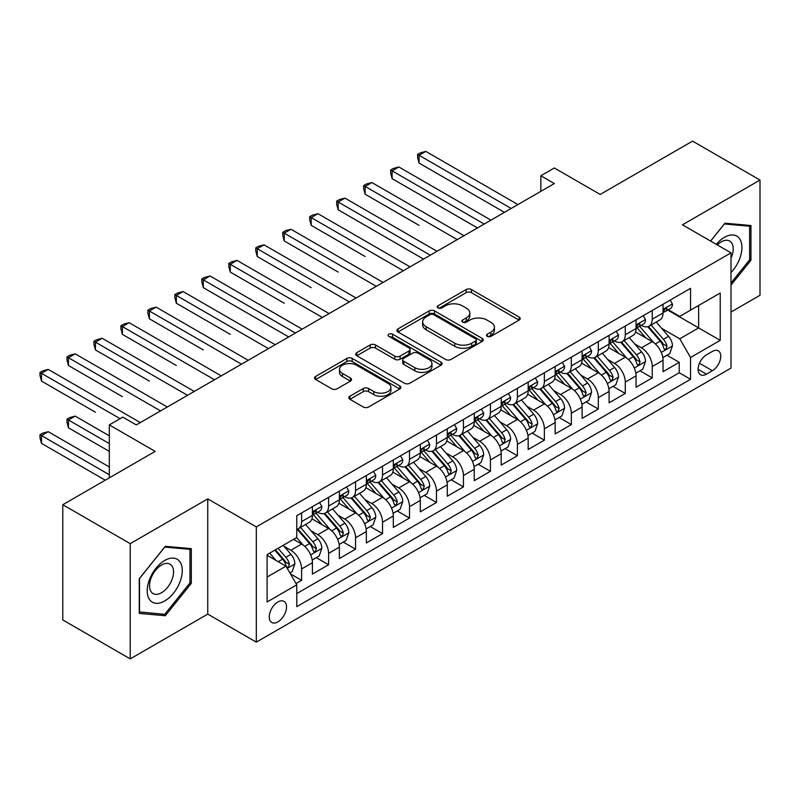 <?xml version="1.0" encoding="UTF-8"?>
<svg xmlns="http://www.w3.org/2000/svg" width="800" height="800" viewBox="0 0 800 800"><rect width="100%" height="100%" fill="white"/><g stroke="black" fill="none" stroke-linecap="round" stroke-linejoin="round"><path stroke-width="1.2" d="M487.26 336.36A2.62 1.51 0 0 0 490.97 336.36L519.1 320.12A3.74 2.16 0 0 0 520.19 318.59A3.74 2.16 0 0 0 519.1 317.06L471.44 289.55A3.74 2.16 0 0 0 466.15 289.55L438.02 305.79A2.62 1.51 0 0 0 437.25 306.86A2.62 1.51 0 0 0 438.02 307.93A2.62 1.51 0 0 0 441.73 307.93L445.37 305.82A11.98 6.92 0 0 1 462.31 305.82L466.28 308.12A11.98 6.92 0 0 1 469.79 313.01A11.98 6.92 0 0 1 466.28 317.9L462.64 320A2.62 1.51 0 0 0 461.87 321.07A2.62 1.51 0 0 0 462.64 322.14A2.62 1.51 0 0 0 466.35 322.14L469.99 320.04A11.98 6.92 0 0 1 486.93 320.04L490.9 322.33A11.98 6.92 0 0 1 494.41 327.22A11.98 6.92 0 0 1 490.9 332.11L487.26 334.22A2.62 1.51 0 0 0 486.49 335.29A2.62 1.51 0 0 0 487.26 336.36L487.26 334.22M277.89 621.9A12.21 7.05 120 0 0 285.86 611.14A12.21 7.05 120 0 0 283.99 601.36A12.21 7.05 120 0 0 277.89 601.97A12.21 7.05 120 0 0 269.91 612.72A12.21 7.05 120 0 0 271.78 622.5A12.21 7.05 120 0 0 277.89 621.9M349.93 396.23A3.74 2.16 0 0 0 348.83 397.76A3.74 2.16 0 0 0 349.93 399.29L363.3 407.01A3.74 2.16 0 0 0 368.59 407.01L399.83 388.97A3.74 2.16 0 0 0 400.93 387.45A3.74 2.16 0 0 0 399.83 385.92L352.18 358.4A3.74 2.16 0 0 0 346.88 358.4L315.64 376.44A3.74 2.16 0 0 0 314.55 377.97A3.74 2.16 0 0 0 315.64 379.5L331.79 388.82A3.74 2.16 0 0 0 337.09 388.82L350.46 381.1A3.74 2.16 0 0 0 351.55 379.57A3.74 2.16 0 0 0 350.46 378.04L342.45 373.42A10.02 5.78 0 0 1 339.51 369.33A10.02 5.78 0 0 1 345.7 363.99A10.02 5.78 0 0 1 356.61 365.24L387.98 383.36A10.02 5.78 0 0 1 390.92 387.45A10.02 5.78 0 0 1 384.73 392.79A10.02 5.78 0 0 1 373.82 391.53L368.59 388.52A3.74 2.16 0 0 0 363.3 388.52L349.93 396.23L349.93 399.29M731.01 312.02L760 295.28L760 180.05L692.57 141.12L600.19 194.45L554.34 167.98L540.86 175.77L554.34 183.55L136.29 424.91L122.8 417.13L109.32 424.91L109.32 477.86M130.22 543.65L130.22 658.88L207.76 614.11L207.76 498.88L130.22 543.65L62.79 504.72L155.17 451.39L109.32 424.91M207.76 498.88L256.31 526.91L731.01 252.85L731.01 368.08L256.31 642.14L256.31 526.91M760 180.05L682.46 224.82L731.01 252.85M445.63 359.47A3.74 2.16 0 0 0 450.92 359.47L482.16 341.44A3.74 2.16 0 0 0 483.26 339.91A3.74 2.16 0 0 0 482.16 338.38L434.51 310.87A3.74 2.16 0 0 0 429.22 310.87L397.98 328.9A3.74 2.16 0 0 0 396.88 330.43A3.74 2.16 0 0 0 397.98 331.96L445.63 359.47M389.89 336.92A2.62 1.51 0 0 1 392.55 337.29L392.55 334.18L441 362.15A3.74 2.16 0 0 1 442.09 363.68A3.74 2.16 0 0 1 441 365.21L409.76 383.24A3.74 2.16 0 0 1 404.46 383.24L356.81 355.73L356.81 352.67A3.74 2.16 0 0 0 355.71 354.2A3.74 2.16 0 0 0 356.81 355.73M356.81 352.67L370.18 344.95A3.74 2.16 0 0 1 375.47 344.95L394.8 356.11A3.74 2.16 0 0 0 400.09 356.11L408.96 350.99A3.74 2.16 0 0 0 410.06 349.46A3.74 2.16 0 0 0 408.96 347.93L388.84 336.32A2.62 1.51 0 0 1 388.08 335.25A2.62 1.51 0 0 1 389.69 333.85A2.62 1.51 0 0 1 392.55 334.18M130.22 658.88L62.79 619.95L62.79 504.72M296.03 583.55L301.62 580.32L290.43 573.86M284.06 546.36L290.83 550.27A15.26 8.81 60 0 1 301.62 568.95L312.41 562.73L312.41 574.09L328.59 564.75L316.32 557.66M311.03 530.79L317.8 534.7A15.26 8.81 60 0 1 328.59 553.38L339.38 547.15L339.38 558.52L355.56 549.18L343.29 542.09M338 515.21L344.78 519.12A15.26 8.81 60 0 1 355.56 537.81L366.35 531.58L366.35 542.95L382.54 533.61L370.26 526.52M364.98 499.64L371.75 503.55A15.26 8.81 60 0 1 382.54 522.24L393.32 516.01L393.32 527.38L409.51 518.03L397.24 510.95M391.95 484.07L398.72 487.98A15.26 8.81 60 0 1 409.51 506.67L420.3 500.44L420.3 511.81L436.48 502.46L424.21 495.38M418.92 468.5L425.69 472.41A15.26 8.81 60 0 1 436.48 491.1L447.27 484.87L447.27 496.23L463.45 486.89L451.18 479.81M445.89 452.93L452.66 456.84A15.26 8.81 60 0 1 463.45 475.52L474.24 469.29L474.24 480.66L490.42 471.32L478.15 464.23M472.86 437.36L479.63 441.27A15.26 8.81 60 0 1 490.42 459.95L501.21 453.72L501.21 465.09L517.39 455.75L505.12 448.66M499.83 421.78L506.6 425.69A15.26 8.81 60 0 1 517.39 444.38L528.18 438.15L528.18 449.52L544.36 440.18L532.09 433.09M526.8 406.21L533.58 410.12A15.26 8.81 60 0 1 544.36 428.81L555.15 422.58L555.15 433.95L571.34 424.6L559.06 417.52M553.78 390.64L560.55 394.55A15.26 8.81 60 0 1 571.34 413.24L582.12 407.01L582.12 418.38L598.31 409.03L586.03 401.95M580.75 375.07L587.52 378.98A15.26 8.81 60 0 1 598.31 397.66L609.1 391.44L609.1 402.8L625.28 393.46L613.01 386.38M607.72 359.5L614.49 363.41A15.26 8.81 60 0 1 625.28 382.09L636.07 375.86L636.07 387.23L652.25 377.89L652.25 366.52A15.26 8.81 -120 0 0 641.46 347.83L634.69 343.93M639.98 370.8L652.25 377.89M312.41 562.73A15.26 8.81 -120 0 0 301.62 544.04L293.53 539.37M339.38 547.15A15.26 8.81 -120 0 0 328.59 528.47L311.91 518.84M366.35 531.58A15.26 8.81 -120 0 0 355.56 512.9L338.88 503.27M393.32 516.01A15.26 8.81 -120 0 0 382.54 497.32L365.86 487.69M420.3 500.44A15.26 8.81 -120 0 0 409.51 481.75L392.83 472.12M447.27 484.87A15.26 8.81 -120 0 0 436.48 466.18L419.8 456.55M474.24 469.29A15.26 8.81 -120 0 0 463.45 450.61L446.77 440.98M501.21 453.72A15.26 8.81 -120 0 0 490.42 435.04L473.74 425.41M528.18 438.15A15.26 8.81 -120 0 0 517.39 419.46L500.71 409.83M555.15 422.58A15.26 8.81 -120 0 0 544.36 403.89L527.68 394.26M582.12 407.01A15.26 8.81 -120 0 0 571.34 388.32L554.66 378.69M609.1 391.44A15.26 8.81 -120 0 0 598.31 372.75L581.63 363.12M636.07 375.86A15.26 8.81 -120 0 0 625.28 357.18L608.6 347.55M712.4 351.42L706.46 354.84A11.82 6.83 120 0 0 698.74 365.26A11.82 6.83 120 0 0 700.55 374.74A11.82 6.83 120 0 0 706.46 374.15L712.4 370.73A11.82 6.83 120 0 0 720.12 360.31A11.82 6.83 120 0 0 718.31 350.83A11.82 6.83 120 0 0 712.4 351.42M267.1 577.05L285.98 566.15L296.77 584.84L296.77 606.64L690.55 379.29L690.55 357.49L679.76 338.8L661.66 328.35M296.77 584.84L267.1 601.97L267.1 554.63L296.77 537.5L296.77 515.7L690.55 288.35L690.55 310.15L720.22 293.02L720.22 340.36L690.55 357.49M317.66 512.19L317.8 512.27A15.26 8.81 60 0 0 325.43 513.03L336.22 506.8A15.26 8.81 -120 0 0 339.38 499.81L339.38 491.09M344.63 496.62L344.78 496.7A15.26 8.81 60 0 0 352.4 497.46L363.19 491.23A15.26 8.81 -120 0 0 366.35 484.24L366.35 475.52M371.61 481.05L371.75 481.13A15.26 8.81 60 0 0 379.38 481.88L390.16 475.66A15.26 8.81 -120 0 0 393.32 468.67L393.32 459.95M398.58 465.48L398.72 465.56A15.26 8.81 60 0 0 406.35 466.31L417.14 460.08A15.26 8.81 -120 0 0 420.3 453.1L420.3 444.38M425.55 449.9L425.69 449.99A15.26 8.81 60 0 0 433.32 450.74L444.11 444.51A15.26 8.81 -120 0 0 447.27 437.53L447.27 428.81M452.52 434.33L452.66 434.41A15.26 8.81 60 0 0 460.29 435.17L471.08 428.94A15.26 8.81 -120 0 0 474.24 421.96L474.24 413.24M479.49 418.76L479.63 418.84A15.26 8.81 60 0 0 487.26 419.6L498.05 413.37A15.26 8.81 -120 0 0 501.21 406.38L501.21 397.66M506.46 403.19L506.6 403.27A15.26 8.81 60 0 0 514.23 404.03L525.02 397.8A15.26 8.81 -120 0 0 528.18 390.81L528.18 382.09M533.43 387.62L533.58 387.7A15.26 8.81 60 0 0 541.2 388.45L551.99 382.23A15.26 8.81 -120 0 0 555.15 375.24L555.15 366.52M560.41 372.04L560.55 372.13A15.26 8.81 60 0 0 568.18 372.88L578.96 366.65A15.26 8.81 -120 0 0 582.12 359.67L582.12 350.95M587.38 356.47L587.52 356.55A15.26 8.81 60 0 0 595.15 357.31L605.94 351.08A15.26 8.81 -120 0 0 609.1 344.1L609.1 335.38M614.35 340.9L614.49 340.98A15.26 8.81 60 0 0 622.12 341.74L632.91 335.51A15.26 8.81 -120 0 0 636.07 328.53L636.07 319.8M296.77 593.56L679.22 372.75L679.22 362.32L663.04 371.66L663.04 360.29A15.26 8.81 -120 0 0 652.25 341.61L635.57 331.98M641.32 325.33L641.46 325.41A15.26 8.81 -120 0 0 649.09 326.17A15.26 8.81 -120 0 0 652.25 319.18L652.25 310.46M649.09 326.17L659.88 319.94A15.26 8.81 -120 0 0 663.04 312.95L663.04 304.23M301.62 512.89L301.62 521.62A15.26 8.81 60 0 1 298.46 528.6A15.26 8.81 60 0 1 296.77 529.22M298.46 528.6L309.25 522.37A15.26 8.81 -120 0 0 312.41 515.39L312.41 506.67M328.59 497.32L328.59 506.04A15.26 8.81 60 0 1 325.43 513.03M355.56 481.75L355.56 490.47A15.26 8.81 60 0 1 352.4 497.46M382.54 466.18L382.54 474.9A15.26 8.81 60 0 1 379.38 481.88M409.51 450.61L409.51 459.33A15.26 8.81 60 0 1 406.35 466.31M436.48 435.04L436.48 443.76A15.26 8.81 60 0 1 433.32 450.74M463.45 419.46L463.45 428.18A15.26 8.81 60 0 1 460.29 435.17M490.42 403.89L490.42 412.61A15.26 8.81 60 0 1 487.26 419.6M517.39 388.32L517.39 397.04A15.26 8.81 60 0 1 514.23 404.03M544.36 372.75L544.36 381.47A15.26 8.81 60 0 1 541.2 388.45M571.34 357.18L571.34 365.9A15.26 8.81 60 0 1 568.18 372.88M598.31 341.61L598.31 350.33A15.26 8.81 60 0 1 595.15 357.31M625.28 326.03L625.28 334.75A15.26 8.81 60 0 1 622.12 341.74M625.28 382.09L625.28 393.46M598.31 397.66L598.31 409.03M571.34 413.24L571.34 424.6M544.36 428.81L544.36 440.18M517.39 444.38L517.39 455.75M490.42 459.95L490.42 471.32M463.45 475.52L463.45 486.89M436.48 491.1L436.48 502.46M409.51 506.67L409.51 518.03M382.54 522.24L382.54 533.61M355.56 537.81L355.56 549.18M328.59 553.38L328.59 564.75M301.62 568.95L301.62 580.32M285.98 566.15L267.1 555.25M679.76 338.8L698.64 327.9L698.64 305.48L720.22 293.02M667.75 310.07L720.22 340.36M668.29 309.76L679.76 316.38L690.55 310.15M207.76 614.11L256.31 642.14M540.86 175.77L540.86 191.34M666.95 355.23L679.22 362.32M679.22 372.75L690.55 379.29M731.01 285.06L750.96 260.23L750.96 225.53L724.94 223.2L710.59 241.06M139.25 613.4L165.28 615.73L191.31 583.35L191.31 548.64L165.28 546.32L139.25 578.7L139.25 613.4M749.62 259.45L750.96 260.23M189.96 582.57L191.31 583.35M162.53 614.14L165.28 615.73M488.31 336.73L490.9 335.23A11.98 6.92 0 0 0 494.41 330.34L494.41 327.22M469.79 313.01L469.79 316.12A11.98 6.92 0 0 1 466.28 321.01L463.69 322.51M519.05 320.14L471.44 292.66A3.74 2.16 0 0 0 466.15 292.66L439.07 308.3M482.11 341.47L434.51 313.98A3.74 2.16 0 0 0 429.22 313.98L398.03 331.99M475.55 340.98A2.62 1.51 0 0 0 476.31 339.91A2.62 1.51 0 0 0 475.55 338.84L433.72 314.69A2.62 1.51 0 0 0 430.01 314.69L426.17 316.91A11.98 6.92 0 0 0 422.66 321.8A11.98 6.92 0 0 0 426.17 326.69L454.76 343.2A11.98 6.92 0 0 0 471.71 343.2L475.55 340.98L475.55 344.09A2.62 1.51 0 0 0 476.31 343.02L476.31 339.91M422.66 321.8L422.66 324.91A11.98 6.92 0 0 0 426.17 329.8L426.17 326.69M475.55 344.09L471.71 346.31A11.98 6.92 0 0 1 454.76 346.31L426.17 329.8M356.86 355.76L370.18 348.07L370.18 344.95M410.06 349.46L410.06 352.58A3.74 2.16 0 0 1 408.96 354.11L400.09 359.23A3.74 2.16 0 0 1 394.8 359.23L375.47 348.07A3.74 2.16 0 0 0 370.18 348.07M392.55 337.29L440.95 365.23M414.85 367.69A10.02 5.78 0 0 0 425.77 368.94A10.02 5.78 0 0 0 431.95 363.6A10.02 5.78 0 0 0 429.02 359.51L417.96 353.13A3.74 2.16 0 0 0 412.67 353.13L403.8 358.25A3.74 2.16 0 0 0 402.7 359.78A3.74 2.16 0 0 0 403.8 361.31L414.85 367.69L414.85 370.8A10.02 5.78 0 0 0 425.77 372.06A10.02 5.78 0 0 0 431.95 366.72L431.95 363.6M402.7 359.78L402.7 362.89A3.74 2.16 0 0 0 403.8 364.42L403.8 361.31M414.85 370.8L403.8 364.42M390.92 387.45L390.92 390.56A10.02 5.78 0 0 1 384.73 395.9A10.02 5.78 0 0 1 373.82 394.65L368.59 391.63A3.74 2.16 0 0 0 363.3 391.63L349.98 399.32M339.51 369.33L339.51 372.45A10.02 5.78 0 0 0 342.45 376.54L342.45 373.42M350.41 381.13L342.45 376.54M399.78 389L352.18 361.52A3.74 2.16 0 0 0 346.88 361.52L315.69 379.53M662.81 357.62L669.78 353.6L672.48 345.81A10.11 5.84 -120 0 0 668.54 336.32L656.22 322.05M653.75 342.59L639.66 326.29M645.73 337.84L637.56 328.38A24.22 13.98 -120 0 0 636.81 327.54M419.08 225.36L365.14 194.22L365.14 186.43L371.88 182.54L463.99 235.72M647.72 326.72L660.18 341.15A10.11 5.84 60 0 1 663.78 348.11L664.52 349.31L665.88 349.12L667.02 346.24A10.11 5.84 -120 0 0 663.42 339.28L651.09 325.01M648.45 326.48L661.84 341.99A5.15 2.97 60 0 1 663.14 344L667.02 346.24M670.19 300.11L672.48 304.08A10.11 5.84 60 0 1 670.38 308.55L665.26 311.51A10.11 5.84 -120 0 0 667.02 309.18L666.81 308.28M511.19 208.47L419.08 155.29L425.83 151.4L517.93 204.57M663.38 311.98L663.42 311.98A10.11 5.84 -120 0 0 665.26 311.51M665.71 308.43L667.02 309.18C666.38 307.66 665.31 308.28 663.78 311.05A10.11 5.84 60 0 1 663.04 312.49M504.45 212.36L419.08 163.08L419.08 155.29L417.6 154.43L420.3 152.88L425.83 151.4M419.08 163.08L417.6 157.55L417.6 154.43M731.01 272.53A24.79 14.31 120 0 0 741.6 243.78A24.79 14.31 120 0 0 724.4 237.35A24.79 14.31 120 0 0 716.28 244.34M731.01 258.1A16.97 9.8 120 0 0 729.69 241.05A16.97 9.8 120 0 0 721.21 241.89A16.97 9.8 120 0 0 717.28 244.92M710.64 241.09L724.4 223.97L749.62 226.22L749.62 259.85L731.01 283M747.94 225.26L749.62 226.22M179.93 582.07A24.79 14.31 120 0 0 173.51 558.12A24.79 14.31 120 0 0 149.56 579.35A24.79 14.31 120 0 0 155.98 603.3A24.79 14.31 120 0 0 179.93 582.07M171.94 579.8A16.97 9.8 120 0 0 170.04 564.17A16.97 9.8 120 0 0 151.16 577.94A16.97 9.8 120 0 0 153.06 593.57A16.97 9.8 120 0 0 171.94 579.8M139.52 612.08L139.52 578.46L164.74 547.09L189.96 549.34L189.96 582.96L164.74 614.33L139.25 611.93M188.29 548.37L189.96 549.34M635.84 373.19L642.81 369.17L645.51 361.38A10.11 5.84 -120 0 0 641.57 351.89L629.25 337.62M626.78 358.16L612.69 341.86M618.76 353.42L610.59 343.95A24.22 13.98 -120 0 0 609.84 343.11M392.11 240.93L423.53 259.08M620.74 342.29L633.21 356.72A10.11 5.84 60 0 1 636.81 363.68L637.55 364.88L638.91 364.69L640.05 361.81A10.11 5.84 -120 0 0 636.44 354.85L624.12 340.58M621.48 342.05L634.87 357.56A5.15 2.97 60 0 1 636.17 359.57L640.05 361.81M608.87 388.76L615.84 384.74L618.53 376.95A10.11 5.84 -120 0 0 614.6 367.46L602.27 353.19M599.81 373.74L585.72 357.43M591.79 368.99L583.62 359.52A24.22 13.98 -120 0 0 582.87 358.68M365.14 256.51L311.2 225.36L311.2 217.58L317.94 213.68L410.05 266.86M593.77 357.86L606.24 372.29A10.11 5.84 60 0 1 609.84 379.25L610.58 380.45L611.94 380.26L613.08 377.38A10.11 5.84 -120 0 0 609.47 370.42L597.15 356.15M594.51 357.62L607.9 373.13A5.15 2.97 60 0 1 609.2 375.14L613.08 377.38M581.9 404.34L588.87 400.31L591.56 392.53A10.11 5.84 -120 0 0 587.63 383.03L575.3 368.77M572.83 389.31L558.75 373M564.82 384.56L556.64 375.1A24.22 13.98 -120 0 0 555.89 374.25M338.17 272.08L284.23 240.93L284.23 233.15L290.97 229.26L383.08 282.43M566.8 373.43L579.27 387.86A10.11 5.84 60 0 1 582.87 394.82L583.6 396.02L584.97 395.83L586.11 392.96A10.11 5.84 -120 0 0 582.5 385.99L570.18 371.73M567.53 373.19L580.93 388.7A5.15 2.97 60 0 1 582.22 390.72L586.11 392.96M554.93 419.91L561.9 415.88L564.59 408.1A10.11 5.84 -120 0 0 560.66 398.61L548.33 384.34M545.86 404.88L531.78 388.57M537.85 400.13L529.67 390.67A24.22 13.98 -120 0 0 528.92 389.82M311.2 287.65L257.25 256.51L257.25 248.72L264 244.83L356.1 298M539.83 389L552.29 403.43A10.11 5.84 60 0 1 555.9 410.4L556.63 411.59L558 411.4L559.13 408.53A10.11 5.84 -120 0 0 555.53 401.56L543.21 387.3M540.56 388.77L553.96 404.27A5.15 2.97 60 0 1 555.25 406.29L559.13 408.53M643.21 315.68L645.51 319.65A10.11 5.84 60 0 1 643.41 324.12L638.29 327.08A10.11 5.84 -120 0 0 640.05 324.75L639.84 323.85M484.22 224.04L392.11 170.86L398.85 166.97L490.96 220.15M636.4 327.55L636.44 327.55A10.11 5.84 -120 0 0 638.29 327.08M638.74 324L640.05 324.75C639.41 323.23 638.33 323.85 636.81 326.62A10.11 5.84 60 0 1 636.07 328.06M477.47 227.93L392.11 178.65L392.11 170.86L390.63 170L393.32 168.45L398.85 166.97M392.11 178.65L390.63 173.12L390.63 170M616.24 331.25L618.53 335.22A10.11 5.84 60 0 1 616.44 339.69L611.32 342.65A10.11 5.84 -120 0 0 613.08 340.32L612.86 339.43M457.25 239.61L363.66 185.58L366.35 184.02L371.88 182.54M609.43 343.12L609.47 343.12A10.11 5.84 -120 0 0 611.32 342.65M611.77 339.57L613.08 340.32C612.44 338.8 611.36 339.42 609.84 342.19A10.11 5.84 60 0 1 609.1 343.63M365.14 194.22L363.66 188.69L363.66 185.58M589.27 346.82L591.56 350.79A10.11 5.84 60 0 1 589.47 355.26L584.35 358.22A10.11 5.84 -120 0 0 586.11 355.89L585.89 355M430.28 255.18L338.17 202L344.91 198.11L437.02 251.29M582.46 358.7L582.5 358.7A10.11 5.84 -120 0 0 584.35 358.22M584.8 355.14L586.11 355.89C585.47 354.37 584.39 355 582.87 357.76A10.11 5.84 60 0 1 582.12 359.2M423.53 259.07L338.17 209.79L338.17 202L336.68 201.15L339.38 199.59L344.91 198.11M338.17 209.79L336.68 204.26L336.68 201.15M562.3 362.39L564.59 366.36A10.11 5.84 60 0 1 562.5 370.84L557.37 373.79A10.11 5.84 -120 0 0 559.13 371.47L558.92 370.57M403.3 270.75L309.71 216.72L312.41 215.16L317.94 213.68M555.49 374.27L555.53 374.27A10.11 5.84 -120 0 0 557.37 373.79M557.83 370.71L559.13 371.47C558.5 369.94 557.42 370.57 555.9 373.34A10.11 5.84 60 0 1 555.15 374.77M311.2 225.36L309.71 219.83L309.71 216.72M527.95 435.48L534.92 431.46L537.62 423.67A10.11 5.84 -120 0 0 533.68 414.18L521.36 399.91M518.89 420.45L504.81 404.14M510.88 415.7L502.7 406.24A24.22 13.98 -120 0 0 501.95 405.4M284.23 303.22L230.28 272.08L230.28 264.29L237.03 260.4L329.13 313.58M512.86 404.57L525.32 419.01A10.11 5.84 60 0 1 528.93 425.97L529.66 427.17L531.03 426.97L532.16 424.1A10.11 5.84 -120 0 0 528.56 417.14L516.24 402.87M513.59 404.34L526.98 419.84A5.15 2.97 60 0 1 528.28 421.86L532.16 424.1M535.33 377.97L537.62 381.94A10.11 5.84 60 0 1 535.53 386.41L530.4 389.37A10.11 5.84 -120 0 0 532.16 387.04L531.95 386.14M376.33 286.33L282.74 232.29L285.44 230.73L290.97 229.26M528.52 389.84L528.56 389.84A10.11 5.84 -120 0 0 530.4 389.37M530.86 386.28L532.16 387.04C531.53 385.52 530.45 386.14 528.93 388.91A10.11 5.84 60 0 1 528.18 390.35M284.23 240.93L282.74 235.41L282.74 232.29M500.98 451.05L507.95 447.03L510.65 439.24A10.11 5.84 -120 0 0 506.71 429.75L494.39 415.48M491.92 436.02L477.84 419.72M483.91 431.27L475.73 421.81A24.22 13.98 -120 0 0 474.98 420.97M257.25 318.79L288.67 336.93M485.89 420.15L498.35 434.58A10.11 5.84 60 0 1 501.96 441.54L502.69 442.74L504.06 442.55L505.19 439.67A10.11 5.84 -120 0 0 501.59 432.71L489.26 418.44M486.62 419.91L500.01 435.42A5.15 2.97 60 0 1 501.31 437.43L505.19 439.67M508.36 393.54L510.65 397.51A10.11 5.84 60 0 1 508.56 401.98L503.43 404.94A10.11 5.84 -120 0 0 505.19 402.61L504.98 401.71M349.36 301.9L255.77 247.86L258.47 246.31L264 244.83M501.55 405.41L501.59 405.41A10.11 5.84 -120 0 0 503.43 404.94M503.89 401.86L505.19 402.61C504.56 401.09 503.48 401.71 501.96 404.48A10.11 5.84 60 0 1 501.21 405.92M257.25 256.51L255.77 250.98L255.77 247.86M474.01 466.62L480.98 462.6L483.68 454.81A10.11 5.84 -120 0 0 479.74 445.32L467.42 431.05M464.95 451.59L450.86 435.29M456.93 446.85L448.76 437.38A24.22 13.98 -120 0 0 448.01 436.54M230.28 334.37L176.34 303.22L176.34 295.44L183.08 291.54L275.19 344.72M458.92 435.72L471.38 450.15A10.11 5.84 60 0 1 474.98 457.11L475.72 458.31L477.09 458.12L478.22 455.24A10.11 5.84 -120 0 0 474.62 448.28L462.29 434.01M459.65 435.48L473.04 450.99A5.15 2.97 60 0 1 474.34 453L478.22 455.24M481.39 409.11L483.68 413.08A10.11 5.84 60 0 1 481.59 417.55L476.46 420.51A10.11 5.84 -120 0 0 478.22 418.18L478.01 417.29M322.39 317.47L228.8 263.44L231.5 261.88L237.03 260.4M474.58 420.98L474.62 420.98A10.11 5.84 -120 0 0 476.46 420.51M476.92 417.43L478.22 418.18C477.58 416.66 476.51 417.28 474.98 420.05A10.11 5.84 60 0 1 474.24 421.49M230.28 272.08L228.8 266.55L228.8 263.44M447.04 482.19L454.01 478.17L456.71 470.38A10.11 5.84 -120 0 0 452.77 460.89L440.45 446.63M437.98 467.17L423.89 450.86M429.96 462.42L421.79 452.95A24.22 13.98 -120 0 0 421.04 452.11M203.31 349.94L149.37 318.79L149.37 311.01L156.11 307.11L248.22 360.29M431.94 451.29L444.41 465.72A10.11 5.84 60 0 1 448.01 472.68L448.75 473.88L450.11 473.69L451.25 470.81A10.11 5.84 -120 0 0 447.65 463.85L435.32 449.58M432.68 451.05L446.07 466.56A5.15 2.97 60 0 1 447.37 468.57L451.25 470.81M454.41 424.68L456.71 428.65A10.11 5.84 60 0 1 454.61 433.12L449.49 436.08A10.11 5.84 -120 0 0 451.25 433.75L451.04 432.86M295.42 333.04L203.31 279.86L210.05 275.97L302.16 329.15M447.6 436.56L447.65 436.56A10.11 5.84 -120 0 0 449.49 436.08M449.94 433L451.25 433.75C450.61 432.23 449.53 432.85 448.01 435.62A10.11 5.84 60 0 1 447.27 437.06M288.68 336.93L203.31 287.65L203.31 279.86L201.83 279.01L204.53 277.45L210.05 275.97M203.31 287.65L201.83 282.12L201.83 279.01M420.07 497.77L427.04 493.74L429.73 485.96A10.11 5.84 -120 0 0 425.8 476.47L413.48 462.2M411.01 482.74L396.92 466.43M402.99 477.99L394.82 468.53A24.22 13.98 -120 0 0 394.07 467.68M176.34 365.51L122.4 334.36L122.4 326.58L129.14 322.69L221.25 375.86M404.97 466.86L417.44 481.29A10.11 5.84 60 0 1 421.04 488.26L421.78 489.45L423.14 489.26L424.28 486.39A10.11 5.84 -120 0 0 420.67 479.42L408.35 465.16M405.71 466.63L419.1 482.13A5.15 2.97 60 0 1 420.4 484.15L424.28 486.39M427.44 440.25L429.73 444.22A10.11 5.84 60 0 1 427.64 448.7L422.52 451.65A10.11 5.84 -120 0 0 424.28 449.33L424.07 448.43M268.45 348.61L174.86 294.58L177.55 293.02L183.08 291.54M420.63 452.13L420.67 452.13A10.11 5.84 -120 0 0 422.52 451.65M422.97 448.57L424.28 449.33C423.64 447.8 422.56 448.43 421.04 451.19A10.11 5.84 60 0 1 420.3 452.63M176.34 303.22L174.86 297.69L174.86 294.58M393.1 513.34L400.07 509.31L402.76 501.53A10.11 5.84 -120 0 0 398.83 492.04L386.5 477.77M384.03 498.31L369.95 482M376.02 493.56L367.85 484.1A24.22 13.98 -120 0 0 367.09 483.25M149.37 381.08L95.43 349.94L95.43 342.15L102.17 338.26L194.28 391.43M378 482.43L390.47 496.86A10.11 5.84 60 0 1 394.07 503.83L394.81 505.03L396.17 504.83L397.31 501.96A10.11 5.84 -120 0 0 393.7 495L381.38 480.73M378.73 482.2L392.13 497.7A5.15 2.97 60 0 1 393.43 499.72L397.31 501.96M400.47 455.82L402.76 459.79A10.11 5.84 60 0 1 400.67 464.27L395.55 467.23A10.11 5.84 -120 0 0 397.31 464.9L397.09 464M241.48 364.18L147.89 310.15L150.58 308.59L156.11 307.11M393.66 467.7L393.7 467.7A10.11 5.84 -120 0 0 395.55 467.23M396 464.14L397.31 464.9C396.67 463.37 395.59 464 394.07 466.77A10.11 5.84 60 0 1 393.32 468.2M149.37 318.79L147.89 313.26L147.89 310.15M366.13 528.91L373.1 524.89L375.79 517.1A10.11 5.84 -120 0 0 371.86 507.61L359.53 493.34M357.06 513.88L342.98 497.57M349.05 509.13L340.87 499.67A24.22 13.98 -120 0 0 340.12 498.83M122.4 396.65L68.45 365.51L68.45 357.72L75.2 353.83L167.3 407.01M351.03 498L363.49 512.44A10.11 5.84 60 0 1 367.1 519.4L367.83 520.6L369.2 520.4L370.34 517.53A10.11 5.84 -120 0 0 366.73 510.57L354.41 496.3M351.76 497.77L365.16 513.28A5.15 2.97 60 0 1 366.45 515.29L370.34 517.53M373.5 471.4L375.79 475.37A10.11 5.84 60 0 1 373.7 479.84L368.58 482.8A10.11 5.84 -120 0 0 370.34 480.47L370.12 479.57M214.5 379.76L120.91 325.72L123.61 324.17L129.14 322.69M366.69 483.27L366.73 483.27A10.11 5.84 -120 0 0 368.58 482.8M369.03 479.72L370.34 480.47C369.7 478.95 368.62 479.57 367.1 482.34A10.11 5.84 60 0 1 366.35 483.78M122.4 334.36L120.91 328.84L120.91 325.72M339.16 544.48L346.12 540.46L348.82 532.67A10.11 5.84 -120 0 0 344.88 523.18L332.56 508.91M330.09 529.45L316.01 513.15M322.08 524.71L313.9 515.24A24.22 13.98 -120 0 0 313.15 514.4M95.43 412.22L41.48 381.08L41.48 373.29L48.23 369.4L140.33 422.58M324.06 513.58L336.52 528.01A10.11 5.84 60 0 1 340.13 534.97L340.86 536.17L342.23 535.98L343.36 533.1A10.11 5.84 -120 0 0 339.76 526.14L327.44 511.87M324.79 513.34L338.19 528.85A5.15 2.97 60 0 1 339.48 530.86L343.36 533.1M346.53 486.97L348.82 490.94A10.11 5.84 60 0 1 346.73 495.41L341.6 498.37A10.11 5.84 -120 0 0 343.36 496.04L343.15 495.14M187.53 395.33L93.94 341.29L96.64 339.74L102.17 338.26M339.72 498.84L339.76 498.84A10.11 5.84 -120 0 0 341.6 498.37M342.06 495.29L343.36 496.04C342.73 494.52 341.65 495.14 340.13 497.91A10.11 5.84 60 0 1 339.38 499.35M95.43 349.94L93.94 344.41L93.94 341.29M312.18 560.05L319.15 556.03L321.85 548.24A10.11 5.84 -120 0 0 317.91 538.75L305.59 524.48M303.12 545.03L296.67 537.56M295.11 540.28L294.06 539.06M109.32 435.82L75.2 416.12L68.45 420.01L68.45 427.8L109.32 451.39M297.09 529.15L309.55 543.58A10.11 5.84 60 0 1 313.16 550.54L313.89 551.74L315.26 551.55L316.39 548.67A10.11 5.84 -120 0 0 312.79 541.71L300.47 527.44M297.82 528.91L311.21 544.42A5.15 2.97 60 0 1 312.51 546.43L316.39 548.67M68.45 427.8L66.97 422.27L66.97 419.15L109.32 443.6M66.97 419.15L69.67 417.6L75.2 416.12M319.56 502.54L321.85 506.51A10.11 5.84 60 0 1 319.76 510.98L314.63 513.94A10.11 5.84 -120 0 0 316.39 511.61L316.18 510.72M160.56 410.9L66.97 356.87L69.67 355.31L75.2 353.83M312.75 514.41L312.79 514.41A10.11 5.84 -120 0 0 314.63 513.94M315.09 510.86L316.39 511.61C315.76 510.09 314.68 510.71 313.16 513.48A10.11 5.84 60 0 1 312.41 514.92M68.45 365.51L66.97 359.98L66.97 356.87M289.89 572.92L292.18 571.6L294.88 563.81A10.11 5.84 -120 0 0 290.94 554.32L283.18 545.34M275.94 560.36L269.7 553.13M268.13 555.85L267.1 554.65M109.32 466.96L48.23 431.69L41.48 435.58L41.48 443.37L105.27 480.19M274.82 550.17L282.58 559.15A10.11 5.84 60 0 1 286.18 566.11L286.92 567.31L288.29 567.12L289.42 564.25A10.11 5.84 -120 0 0 285.82 557.28L278.06 548.3M275.45 549.81L284.24 559.99A5.15 2.97 60 0 1 285.54 562L289.42 564.25M41.48 443.37L40 437.84L40 434.73L109.32 474.74M40 434.73L42.7 433.17L48.23 431.69M120.1 418.69L40 372.44L42.7 370.88L48.23 369.4M41.48 381.08L40 375.55L40 372.44M290.83 550.27L301.62 544.04M317.8 534.7L328.59 528.47M344.78 519.12L355.56 512.9M371.75 503.55L382.54 497.32M398.72 487.98L409.51 481.75M425.69 472.41L436.48 466.18M452.66 456.84L463.45 450.61M479.63 441.27L490.42 435.04M506.6 425.69L517.39 419.46M533.58 410.12L544.36 403.89M560.55 394.55L571.34 388.32M587.52 378.98L598.31 372.75M614.49 363.41L625.28 357.18M641.46 347.83L652.25 341.61M652.25 319.18L663.04 312.95M301.62 521.62L312.41 515.39M328.59 506.04L339.38 499.81M355.56 490.47L366.35 484.24M382.54 474.9L393.32 468.67M409.51 459.33L420.3 453.1M436.48 443.76L447.27 437.53M463.45 428.18L474.24 421.96M490.42 412.61L501.21 406.38M517.39 397.04L528.18 390.81M544.36 381.47L555.15 375.24M571.34 365.9L582.12 359.67M598.31 350.33L609.1 344.1M625.28 334.75L636.07 328.53M652.25 366.52L663.04 360.29M699.46 363.26L712.4 370.73M698.1 369.32L706.46 374.15M490.9 335.23L490.9 332.11M462.64 322.14L462.64 320M466.28 321.01L466.28 317.9M438.02 307.93L438.02 305.79M466.15 292.66L466.15 289.55M471.44 292.66L471.44 289.55M519.1 320.12L519.1 317.06M397.98 331.96L397.98 328.9M429.22 313.98L429.22 310.87M434.51 313.98L434.51 310.87M482.16 341.44L482.16 338.38M454.76 346.31L454.76 343.2M471.71 346.31L471.71 343.2M375.47 348.07L375.47 344.95M394.8 359.23L394.8 356.11M400.09 359.23L400.09 356.11M408.96 354.11L408.96 350.99M441 365.21L441 362.15M363.3 391.63L363.3 388.52M368.59 391.63L368.59 388.52M373.82 394.65L373.82 391.53M350.46 381.1L350.46 378.04M315.64 379.5L315.64 376.44M346.88 361.52L346.88 358.4M352.18 361.52L352.18 358.4M399.83 388.97L399.83 385.92M661.27 352.44L672.41 346.01M663.42 339.28L668.54 336.32M655.36 343.93L660.18 341.15M672.41 303.96L663.04 309.37M634.3 368.01L645.44 361.58M636.44 354.85L641.57 351.89M628.39 359.5L633.21 356.72M607.33 383.58L618.47 377.15M609.47 370.42L614.6 367.46M601.42 375.07L606.24 372.29M580.36 399.15L591.5 392.72M582.5 385.99L587.63 383.03M574.44 390.65L579.27 387.86M553.38 414.72L564.53 408.29M555.53 401.56L560.66 398.61M547.47 406.22L552.29 403.43M645.44 319.53L636.07 324.94M618.47 335.1L609.1 340.52M591.5 350.68L582.12 356.09M564.53 366.25L555.15 371.66M526.41 430.3L537.55 423.86M528.56 417.14L533.68 414.18M520.5 421.79L525.32 419.01M537.55 381.82L528.18 387.23M499.44 445.87L510.58 439.44M501.59 432.71L506.71 429.75M493.53 437.36L498.35 434.58M510.58 397.39L501.21 402.8M472.47 461.44L483.61 455.01M474.62 448.28L479.74 445.32M466.56 452.93L471.38 450.15M483.61 412.96L474.24 418.37M445.5 477.01L456.64 470.58M447.65 463.85L452.77 460.89M439.59 468.5L444.41 465.72M456.64 428.53L447.27 433.95M418.53 492.58L429.67 486.15M420.67 479.42L425.8 476.47M412.62 484.08L417.44 481.29M429.67 444.11L420.3 449.52M391.56 508.15L402.7 501.72M393.7 495L398.83 492.04M385.65 499.65L390.47 496.86M402.7 459.68L393.32 465.09M364.58 523.73L375.73 517.29M366.73 510.57L371.86 507.61M358.67 515.22L363.49 512.44M375.73 475.25L366.35 480.66M337.61 539.3L348.75 532.87M339.76 526.14L344.88 523.18M331.7 530.79L336.52 528.01M348.75 490.82L339.38 496.23M310.64 554.87L321.78 548.44M312.79 541.71L317.91 538.75M304.73 546.36L309.55 543.58M321.78 506.39L312.41 511.8M287.26 568.37L294.81 564.01M285.82 557.28L290.94 554.32M278.22 561.67L282.58 559.15"/></g></svg>
